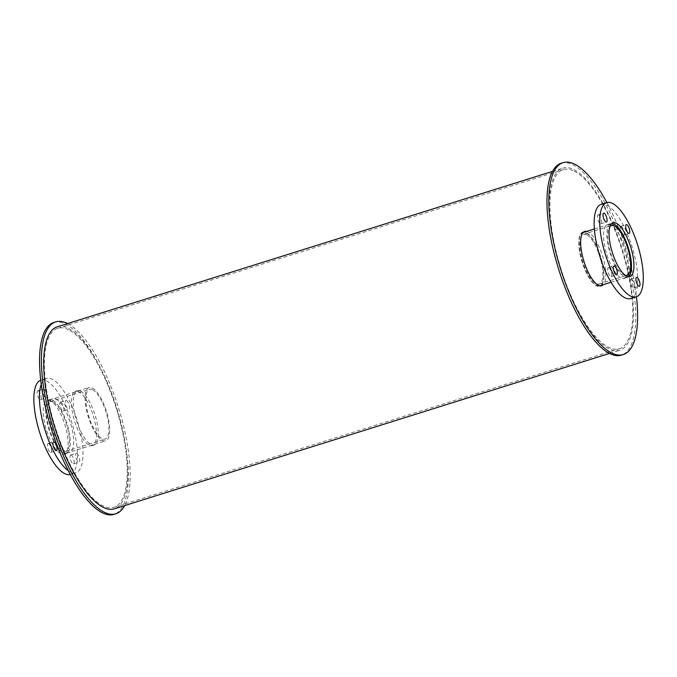 <?xml version="1.0" encoding="UTF-8"?>
<svg xmlns="http://www.w3.org/2000/svg" width="677" height="677" viewBox="0 0 677 677"><rect width="100%" height="100%" fill="white"/><g stroke="black" fill="none" stroke-linecap="round" stroke-linejoin="round"><path stroke-width="0.51" stroke-dasharray="3.38 2.54" d="M92.639 389.749A26.056 8.869 -107.4 0 1 106.983 415.517A26.056 8.869 -107.4 0 1 105.189 439.051A26.056 8.869 -107.4 0 1 88.924 416.846A26.056 8.869 -107.4 0 1 89.584 389.326A26.056 8.869 -107.4 0 1 92.639 389.749M53.212 402.121A26.056 8.869 72.6 0 0 50.166 401.698A26.056 8.869 72.6 0 0 49.506 429.218A26.056 8.869 72.6 0 0 65.762 451.424A26.056 8.869 72.6 0 0 67.556 427.889A26.056 8.869 72.6 0 0 53.212 402.121M92.3 388.006A27.918 9.503 -107.4 0 1 107.668 415.61A27.918 9.503 -107.4 0 1 105.747 440.82A27.918 9.503 -107.4 0 1 88.323 417.032A27.918 9.503 -107.4 0 1 89.025 387.549A27.918 9.503 -107.4 0 1 92.3 388.006M52.874 400.378A27.918 9.503 -107.4 0 1 68.242 427.982A27.918 9.503 -107.4 0 1 66.321 453.192A27.918 9.503 -107.4 0 1 48.896 429.404A27.918 9.503 -107.4 0 1 49.607 399.921A27.918 9.503 -107.4 0 1 52.874 400.378M56.073 399.117A28.172 9.588 -107.4 0 1 71.584 426.984A28.172 9.588 -107.4 0 1 69.646 452.422A28.172 9.588 -107.4 0 1 52.061 428.414A28.172 9.588 -107.4 0 1 52.772 398.66A28.172 9.588 -107.4 0 1 56.073 399.117M50.513 400.86A28.172 9.588 72.6 0 0 47.212 400.403A28.172 9.588 72.6 0 0 46.493 430.157A28.172 9.588 72.6 0 0 64.078 454.174A28.172 9.588 72.6 0 0 66.024 428.727A28.172 9.588 72.6 0 0 50.513 400.86M48.6 443.613A4.654 1.582 72.6 0 0 48.059 443.537A4.654 1.582 72.6 0 0 47.94 448.453A4.654 1.582 72.6 0 0 50.843 452.414A4.654 1.582 72.6 0 0 51.164 448.216A4.654 1.582 72.6 0 0 48.6 443.613M76.823 453.285A4.654 1.582 -107.4 0 1 79.378 457.889A4.654 1.582 -107.4 0 1 79.065 462.086A4.654 1.582 -107.4 0 1 76.154 458.126A4.654 1.582 -107.4 0 1 76.273 453.209A4.654 1.582 -107.4 0 1 76.823 453.285M71.254 455.029A4.654 1.582 72.6 0 0 70.713 454.952A4.654 1.582 72.6 0 0 70.594 459.869A4.654 1.582 72.6 0 0 73.497 463.838A4.654 1.582 72.6 0 0 73.818 459.632A4.654 1.582 72.6 0 0 71.254 455.029M66.558 400.488A4.654 1.582 -107.4 0 1 69.122 405.091A4.654 1.582 -107.4 0 1 68.8 409.289A4.654 1.582 -107.4 0 1 65.897 405.328A4.654 1.582 -107.4 0 1 66.016 400.412A4.654 1.582 -107.4 0 1 66.558 400.488M60.989 402.231A4.654 1.582 72.6 0 0 60.448 402.155A4.654 1.582 72.6 0 0 60.329 407.072A4.654 1.582 72.6 0 0 63.232 411.032A4.654 1.582 72.6 0 0 63.553 406.835A4.654 1.582 72.6 0 0 60.989 402.231M43.903 389.072A4.654 1.582 -107.4 0 1 46.468 393.667A4.654 1.582 -107.4 0 1 46.146 397.873A4.654 1.582 -107.4 0 1 43.243 393.904A4.654 1.582 -107.4 0 1 43.362 388.996A4.654 1.582 -107.4 0 1 43.903 389.072M38.344 390.815A4.654 1.582 72.6 0 0 37.794 390.739A4.654 1.582 72.6 0 0 37.675 395.656A4.654 1.582 72.6 0 0 40.578 399.616A4.654 1.582 72.6 0 0 40.899 395.419A4.654 1.582 72.6 0 0 38.344 390.815M41.229 384.426A49.37 16.807 -107.4 0 1 46.425 378.435A49.37 16.807 -107.4 0 1 52.214 379.238A49.37 16.807 -107.4 0 1 79.395 428.067A49.37 16.807 -107.4 0 1 75.993 472.648A49.37 16.807 -107.4 0 1 68.309 470.701M40.705 380.229A49.37 16.807 -107.4 0 1 40.865 380.178A49.37 16.807 -107.4 0 1 46.645 380.982A49.37 16.807 -107.4 0 1 73.827 429.81A49.37 16.807 -107.4 0 1 70.425 474.391A49.37 16.807 -107.4 0 1 70.273 474.442M625.413 275.387A26.056 8.869 -107.4 0 1 610.722 253.096A26.056 8.869 -107.4 0 1 610.036 226.406M586.604 234.733A26.056 8.869 72.6 0 0 583.549 234.31A26.056 8.869 72.6 0 0 582.889 261.83A26.056 8.869 72.6 0 0 599.153 284.035A26.056 8.869 72.6 0 0 600.948 260.501A26.056 8.869 72.6 0 0 586.604 234.733M628.332 276.707A27.918 9.503 -107.4 0 1 627.537 277.079A27.918 9.503 -107.4 0 1 610.112 253.283A27.918 9.503 -107.4 0 1 610.823 223.808A27.918 9.503 -107.4 0 1 611.686 223.655M586.265 232.99A27.918 9.503 -107.4 0 1 601.633 260.603A27.918 9.503 -107.4 0 1 599.712 285.812A27.918 9.503 -107.4 0 1 582.288 262.016A27.918 9.503 -107.4 0 1 582.99 232.541A27.918 9.503 -107.4 0 1 586.265 232.99M610.798 225.035A28.172 9.588 72.6 0 0 607.497 224.578A28.172 9.588 72.6 0 0 606.787 254.332A28.172 9.588 72.6 0 0 624.372 278.34A28.172 9.588 72.6 0 0 626.31 252.902A28.172 9.588 72.6 0 0 610.798 225.035M608.894 267.787A4.654 1.582 72.6 0 0 608.344 267.711A4.654 1.582 72.6 0 0 608.225 272.628A4.654 1.582 72.6 0 0 611.136 276.588A4.654 1.582 72.6 0 0 611.449 272.391A4.654 1.582 72.6 0 0 608.894 267.787M631.539 279.203A4.654 1.582 72.6 0 0 630.998 279.127A4.654 1.582 72.6 0 0 630.879 284.044A4.654 1.582 72.6 0 0 633.782 288.004A4.654 1.582 72.6 0 0 634.104 283.807A4.654 1.582 72.6 0 0 631.539 279.203M621.283 226.406A4.654 1.582 72.6 0 0 620.733 226.33A4.654 1.582 72.6 0 0 620.614 231.246A4.654 1.582 72.6 0 0 623.517 235.207A4.654 1.582 72.6 0 0 623.839 231.009A4.654 1.582 72.6 0 0 621.283 226.406M598.629 214.99A4.654 1.582 72.6 0 0 598.079 214.914A4.654 1.582 72.6 0 0 597.969 219.822A4.654 1.582 72.6 0 0 600.871 223.791A4.654 1.582 72.6 0 0 601.193 219.585A4.654 1.582 72.6 0 0 598.629 214.99M601.151 204.352A49.37 16.807 -107.4 0 1 606.931 205.156A49.37 16.807 -107.4 0 1 634.112 253.985A49.37 16.807 -107.4 0 1 630.719 298.565M80.605 391.162A28.434 9.681 -107.4 0 1 96.261 419.283A28.434 9.681 -107.4 0 1 94.306 444.958A28.434 9.681 -107.4 0 1 76.56 420.722A28.434 9.681 -107.4 0 1 77.28 390.697A28.434 9.681 -107.4 0 1 80.605 391.162M78.752 391.738A28.434 9.681 72.6 0 0 75.426 391.281A28.434 9.681 72.6 0 0 74.707 421.306A28.434 9.681 72.6 0 0 92.453 445.542A28.434 9.681 72.6 0 0 94.408 419.858A28.434 9.681 72.6 0 0 78.752 391.738M67.573 323.572A100.551 34.222 -107.4 0 1 118.45 407.579A100.551 34.222 -107.4 0 1 124.686 505.592M53.83 322.464A100.551 34.222 -107.4 0 1 65.61 324.105A100.551 34.222 -107.4 0 1 120.963 423.548A100.551 34.222 -107.4 0 1 114.049 514.351M586.604 231.407A28.434 9.681 -107.4 0 1 588.025 231.923A28.434 9.681 -107.4 0 1 602.97 257.438A28.434 9.681 -107.4 0 1 603.317 284.678M601.464 285.262A28.434 9.681 72.6 0 0 601.117 258.022A28.434 9.681 72.6 0 0 586.164 232.507A28.434 9.681 72.6 0 0 584.742 231.991M583.811 231.889A28.434 9.681 72.6 0 0 582.838 232.042A28.434 9.681 72.6 0 0 582.118 262.075A28.434 9.681 72.6 0 0 599.864 286.303A28.434 9.681 72.6 0 0 600.753 285.872M606.871 202.558A100.551 34.222 -107.4 0 1 636.439 296.771M561.241 163.233A100.551 34.222 -107.4 0 1 573.021 164.866A100.551 34.222 -107.4 0 1 628.383 264.309A100.551 34.222 -107.4 0 1 621.461 355.112M574.248 171.171A93.832 31.937 -107.4 0 1 625.903 263.971A93.832 31.937 -107.4 0 1 619.447 348.706A93.832 31.937 -107.4 0 1 560.878 268.735A93.832 31.937 -107.4 0 1 563.256 169.648A93.832 31.937 -107.4 0 1 574.248 171.171M68.69 329.826A93.832 31.937 72.6 0 0 57.697 328.294A93.832 31.937 72.6 0 0 55.319 427.39A93.832 31.937 72.6 0 0 113.888 507.352A93.832 31.937 72.6 0 0 120.345 422.626A93.832 31.937 72.6 0 0 68.69 329.826M573.961 169.715A95.381 32.471 -107.4 0 1 626.479 264.047A95.381 32.471 -107.4 0 1 619.912 350.178A95.381 32.471 -107.4 0 1 560.37 268.896A95.381 32.471 -107.4 0 1 562.79 168.167A95.381 32.471 -107.4 0 1 573.961 169.715M57.232 326.822A95.381 32.471 -107.4 0 1 68.402 328.37A95.381 32.471 -107.4 0 1 120.921 422.702A95.381 32.471 -107.4 0 1 114.354 508.833M65.762 451.424L105.189 439.051M50.166 401.698L89.584 389.326M66.321 453.192L105.747 440.82M49.607 399.921L89.025 387.549M64.078 454.174L69.646 452.422M47.212 400.403L52.772 398.66M50.843 452.414L56.411 450.67M48.059 443.537L53.627 441.793M73.497 463.838L79.065 462.086M70.713 454.952L76.273 453.209M63.232 411.032L68.8 409.289M60.448 402.155L66.016 400.412M40.578 399.616L46.146 397.873M37.794 390.739L43.362 388.996M70.425 474.391L75.993 472.648M40.865 380.178L46.425 378.435M599.153 284.035L626.978 275.302M583.549 234.31L611.382 225.576M611.069 282.25L627.537 277.079M594.347 228.97L610.823 223.808M624.372 278.34L629.932 276.597M607.497 224.578L613.066 222.826M611.136 276.588L616.696 274.845M608.344 267.711L613.912 265.968M633.782 288.004L639.35 286.261M630.998 279.127L636.566 277.384M623.517 235.207L629.085 233.463M620.733 226.33L626.301 224.586M600.871 223.791L606.431 222.048M598.079 214.914L603.647 213.162M92.453 445.542L94.306 444.958M75.426 391.281L77.28 390.697M599.864 286.303L601.718 285.719M582.838 232.042L584.691 231.458M113.888 507.352L619.447 348.706M57.697 328.294L563.256 169.648M609.571 353.428L619.912 350.178M552.457 171.408L562.79 168.167"/><path stroke-width="1.02" d="M54.168 441.869A4.654 1.582 -107.4 0 1 56.733 446.465A4.654 1.582 -107.4 0 1 56.411 450.67A4.654 1.582 -107.4 0 1 53.508 446.702A4.654 1.582 -107.4 0 1 53.627 441.793A4.654 1.582 -107.4 0 1 54.168 441.869M68.309 470.701A49.37 16.807 -107.4 0 1 45.173 430.572A49.37 16.807 -107.4 0 1 41.229 384.426M70.273 474.442A49.37 16.807 -107.4 0 1 39.613 432.315A49.37 16.807 -107.4 0 1 40.705 380.229M610.036 226.406A26.056 8.869 -107.4 0 1 611.382 225.576A26.056 8.869 -107.4 0 1 614.428 226A26.056 8.869 -107.4 0 1 628.772 251.776A26.056 8.869 -107.4 0 1 626.978 275.302A26.056 8.869 -107.4 0 1 625.413 275.387M611.686 223.655A27.918 9.503 -107.4 0 1 614.09 224.256A27.918 9.503 -107.4 0 1 629.136 250.642A27.918 9.503 -107.4 0 1 628.332 276.707M616.366 223.292A28.172 9.588 -107.4 0 1 631.878 251.15A28.172 9.588 -107.4 0 1 629.932 276.597A28.172 9.588 -107.4 0 1 612.346 252.58A28.172 9.588 -107.4 0 1 613.066 222.826A28.172 9.588 -107.4 0 1 616.366 223.292M614.454 266.036A4.654 1.582 -107.4 0 1 617.018 270.639A4.654 1.582 -107.4 0 1 616.696 274.845A4.654 1.582 -107.4 0 1 613.794 270.876A4.654 1.582 -107.4 0 1 613.912 265.968A4.654 1.582 -107.4 0 1 614.454 266.036M637.108 277.46A4.654 1.582 -107.4 0 1 639.672 282.064A4.654 1.582 -107.4 0 1 639.35 286.261A4.654 1.582 -107.4 0 1 636.448 282.292A4.654 1.582 -107.4 0 1 636.566 277.384A4.654 1.582 -107.4 0 1 637.108 277.46M626.843 224.662A4.654 1.582 -107.4 0 1 629.407 229.258A4.654 1.582 -107.4 0 1 629.085 233.463A4.654 1.582 -107.4 0 1 626.183 229.495A4.654 1.582 -107.4 0 1 626.301 224.586A4.654 1.582 -107.4 0 1 626.843 224.662M604.197 213.238A4.654 1.582 -107.4 0 1 606.753 217.842A4.654 1.582 -107.4 0 1 606.431 222.048A4.654 1.582 -107.4 0 1 603.529 218.079A4.654 1.582 -107.4 0 1 603.647 213.162A4.654 1.582 -107.4 0 1 604.197 213.238M612.499 203.405A49.37 16.807 -107.4 0 1 639.68 252.233A49.37 16.807 -107.4 0 1 636.278 296.822A49.37 16.807 -107.4 0 1 605.466 254.747A49.37 16.807 -107.4 0 1 606.719 202.609A49.37 16.807 -107.4 0 1 612.499 203.405M636.278 296.822L630.719 298.565A49.37 16.807 -107.4 0 1 599.898 256.49A49.37 16.807 -107.4 0 1 601.151 204.352L606.719 202.609M124.686 505.592A100.551 34.222 -107.4 0 1 115.902 513.767A100.551 34.222 -107.4 0 1 53.136 428.076A100.551 34.222 -107.4 0 1 55.683 321.888A100.551 34.222 -107.4 0 1 67.463 323.521A100.551 34.222 -107.4 0 1 67.573 323.572M115.902 513.767L114.049 514.351A100.551 34.222 -107.4 0 1 51.283 428.659A100.551 34.222 -107.4 0 1 53.83 322.464L55.683 321.888M603.317 284.678A28.434 9.681 -107.4 0 1 601.718 285.719A28.434 9.681 -107.4 0 1 583.972 261.491A28.434 9.681 -107.4 0 1 584.691 231.458A28.434 9.681 -107.4 0 1 586.604 231.407M584.742 231.991A28.434 9.681 72.6 0 0 583.811 231.889M600.753 285.872A28.434 9.681 72.6 0 0 601.464 285.262M636.439 296.771A100.551 34.222 -107.4 0 1 623.314 354.536A100.551 34.222 -107.4 0 1 560.548 268.837A100.551 34.222 -107.4 0 1 563.095 162.649A100.551 34.222 -107.4 0 1 574.875 164.283A100.551 34.222 -107.4 0 1 606.871 202.558M623.314 354.536L621.461 355.112A100.551 34.222 -107.4 0 1 558.694 269.421A100.551 34.222 -107.4 0 1 561.241 163.233L563.095 162.649M609.571 353.428L114.354 508.833A95.381 32.471 -107.4 0 1 54.82 427.551A95.381 32.471 -107.4 0 1 57.232 326.822L552.457 171.408M599.814 285.779L611.069 282.25M583.092 232.507L594.347 228.97"/></g></svg>

